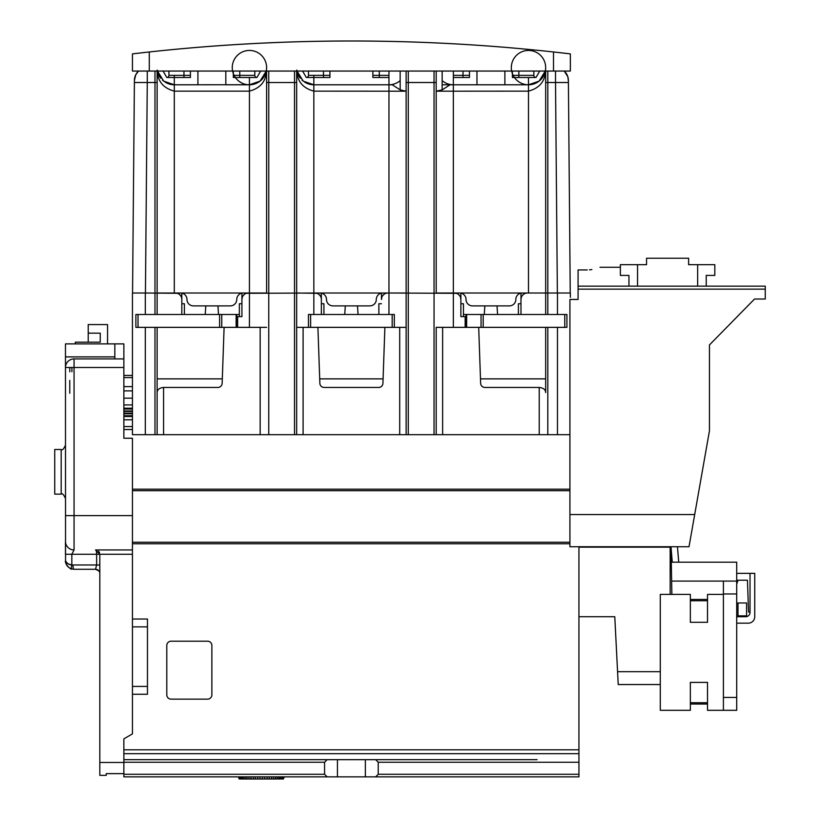 <?xml version="1.0" encoding="UTF-8"?>
<svg xmlns="http://www.w3.org/2000/svg" width="820" height="820" viewBox="0 0 820 820"><rect width="100%" height="100%" fill="white"/><g stroke="black" fill="none" stroke-linecap="round" stroke-linejoin="round"><path stroke-width="1.23" d="M145.325 314.48L145.325 293.007L132.44 293.007L132.44 434.682L145.325 434.682L145.325 327.354M145.325 293.007L177.325 293.314M184.397 314.48L184.397 303.748L181.814 303.748L181.814 293.14L181.814 314.48L181.814 299.454A6.437 6.437 0 0 0 175.377 293.007M569.92 434.682L145.325 434.682M545.669 265.106L545.669 71.053L545.669 314.48L545.669 293.007L570.351 293.007L570.351 297.301M480.489 378.871L545.669 378.871L545.669 327.354L545.669 392.616C545.577 389.613 543.424 387.891 539.222 387.46L484.938 387.46A4.295 4.295 0 0 1 480.643 383.319L478.695 327.354M545.669 378.871L545.669 392.616M545.669 293.007L459.589 293.007A6.437 6.437 0 0 1 466.026 299.454A6.437 6.437 0 0 0 472.463 305.891L509.384 305.891A6.437 6.437 0 0 0 515.831 299.454A6.437 6.437 0 0 1 520.977 293.14L520.977 314.48L520.977 293.14L520.977 303.748L518.404 303.748L518.404 314.48M463.454 314.48L466.026 314.48L466.026 327.354L466.026 314.48L566.917 314.48L566.917 327.354L436.189 327.354L436.189 434.682L436.189 327.354M463.454 316.622L463.454 303.748L460.871 303.748M484.271 314.48L484.845 305.891L472.463 305.891M509.384 305.891L497.012 305.891L497.586 314.48M521.325 297.353L520.977 299.454A6.437 6.437 0 0 1 527.414 293.007L525.497 293.304M523.693 294.195L522.279 295.579M481.75 386.046L482.98 386.989M246.441 293.304L320.056 293.007A6.437 6.437 0 0 1 326.493 299.454A6.437 6.437 0 0 0 332.94 305.891L369.861 305.891A6.437 6.437 0 0 0 376.298 299.454A6.437 6.437 0 0 1 381.454 293.14L381.454 299.454A6.437 6.437 0 0 1 387.891 293.007L456.381 293.314M313.834 314.48L313.834 91.133L406.136 91.204L406.136 434.682L406.136 293.007L320.056 293.007M392.185 327.354L308.463 327.354L308.463 314.48L392.185 314.48L392.185 327.354L406.136 327.354M319.708 378.871L383.083 378.871M296.656 293.007L296.656 71.053L296.656 434.682L296.656 293.007L316.848 293.314M323.92 314.48L323.92 303.748L321.348 303.748L321.348 314.48L321.348 299.454A6.437 6.437 0 0 0 314.911 293.007M381.454 293.14L381.454 299.454L381.802 297.353M378.871 314.48L378.871 303.748L381.454 303.748M321.03 297.445L321.348 293.14L321.348 303.748M406.136 258.669L406.136 243.642M436.189 258.669L436.189 243.642M460.871 293.14L460.871 316.622L460.871 293.14M465.165 327.354L465.165 316.622L460.871 316.622M460.553 297.445L460.871 299.454A6.437 6.437 0 0 0 454.434 293.007M458.144 294.185L459.579 295.569M387.891 293.007L385.964 293.304M384.16 294.195L382.745 295.579M218.52 314.48L217.956 305.891L230.328 305.891A6.437 6.437 0 0 0 236.765 299.454A6.437 6.437 0 0 1 241.92 293.14L241.92 316.622L237.626 316.622L237.626 327.354M266.603 293.007L266.603 71.053L266.603 293.007L180.533 293.007A6.437 6.437 0 0 1 186.97 299.454A6.437 6.437 0 0 0 193.407 305.891L205.789 305.891L205.215 314.48M239.348 314.48L236.765 314.48L236.765 327.354L266.603 327.354M239.348 316.622L239.348 303.748L241.92 303.748L241.92 316.622M241.92 293.14L241.92 299.454L242.269 297.353M244.637 294.195L243.222 295.579M248.357 293.007A6.437 6.437 0 0 0 241.92 299.454M224.106 327.354L222.148 383.319A4.295 4.295 0 0 1 217.864 387.46L163.57 387.46C159.367 387.891 157.225 389.613 157.132 392.616M157.132 434.682L157.132 327.354M157.132 314.48L157.132 71.053L157.132 293.007L180.533 293.007M157.132 378.871L222.302 378.871M179.088 294.185L180.523 295.569M181.497 297.445L181.814 293.14A6.437 6.437 0 0 1 186.97 299.454M221.041 386.046L219.811 386.989M296.656 327.354L308.463 327.354M384.887 327.354L382.93 383.319A4.295 4.295 0 0 1 378.635 387.46L324.156 387.46A4.295 4.295 0 0 1 319.861 383.319L317.914 327.354M320.979 386.046L322.198 386.989M381.823 386.046L380.593 386.989M318.621 294.185L320.046 295.569M344.748 314.48L345.312 305.891L332.94 305.891M369.861 305.891L357.479 305.891L358.053 314.48M392.185 314.48L394.328 314.48L394.328 327.354M346.87 314.48L344.369 314.48M343.026 314.48L344.041 314.48M347.065 314.48L351.401 314.48M359.765 314.48L358.75 314.48M138.026 327.354L135.884 327.354L135.884 314.48L236.765 314.48L236.765 327.354L138.026 327.354L138.026 314.48M207.337 314.48L204.846 314.48M203.503 314.48L204.518 314.48M207.532 314.48L211.867 314.48M221.748 327.354L221.748 314.48M220.242 314.48L219.227 314.48M499.298 314.48L498.283 314.48M486.393 314.48L483.902 314.48M482.56 314.48L483.574 314.48M486.588 314.48L490.924 314.48M481.053 314.48L481.053 327.354M123.861 358.914L74.056 358.914A8.589 8.589 60.5 0 0 65.467 367.493L65.467 343.887L123.861 343.887L123.861 438.239L123.861 429.536L132.44 429.536M578.941 546.735L578.941 749.808L123.861 749.808L123.861 738.861L132.44 733.9L132.44 438.239L123.861 438.239M578.941 749.808L578.941 774.275L378.235 774.275L375.652 776.858L123.861 776.858L123.861 759.679L165.722 759.679M578.941 774.275L578.941 776.858L375.652 776.858M132.44 375.437L123.861 375.437M123.861 390.894L132.44 390.894M123.861 408.995L132.44 408.995M123.861 409.026L132.44 409.026M123.861 410.963L132.44 410.963M132.44 411.486L123.861 411.486M123.861 413.218L132.44 413.218M132.44 413.751L123.861 413.751M123.861 415.699L132.44 415.699M123.861 415.719L132.44 415.719M132.44 619.028L147.467 619.028L147.467 694.253L132.44 694.253M211.867 694.858A4.295 4.295 0 0 1 207.573 699.142L171.083 699.142A4.295 4.295 0 0 1 166.788 694.858L166.788 645.483A4.295 4.295 0 0 1 171.083 641.189L207.573 641.189A4.295 4.295 0 0 1 211.867 645.483L211.867 694.858M123.861 753.672L578.941 753.672M193.623 759.679L509.169 759.679M537.079 759.679L365.351 759.679L365.351 776.858L509.169 776.858M123.861 738.861L123.861 759.679L337.44 759.679L337.44 776.858L193.623 776.858M378.235 774.275L378.235 762.251L375.652 759.679M537.079 776.858L578.941 776.858M327.139 776.858L324.566 774.275L123.861 774.275M327.139 759.679L324.566 762.251L324.566 774.275M123.861 776.858L165.722 776.858M694.314 516.682L709.454 430.818L709.454 344.953L754.533 299.023L765.265 299.023L765.265 289.142L578.079 289.142L578.079 269.944L587.243 269.944M589.467 269.841L591.886 269.555M587.089 269.944C603.694 266.992 603.694 266.992 587.089 269.944M569.92 514.54L694.694 514.54L689.015 546.735L569.92 546.735L569.92 299.454L578.079 299.454L578.079 289.142M637.54 286.139L697.646 286.139L697.646 264.675L688.626 264.675L688.626 258.238L646.56 258.238L646.56 264.675L637.54 264.675L637.54 286.139L578.079 286.139M697.646 286.139L765.265 286.139L765.265 289.142M693.443 521.582L692.972 524.277M693.587 520.782L693.402 521.838M706.235 286.139L706.235 275.407L714.814 275.407L714.814 264.675L697.646 264.675M628.95 286.139L628.95 275.407L620.371 275.407L620.371 264.675L637.54 264.675M709.454 344.953L730.056 323.962M747.655 306.024L754.533 299.023M688.626 264.645L691.414 264.645L688.626 264.645M644.192 264.645L646.56 264.645L644.192 264.645A6.437 6.406 -0 0 0 643.515 264.675M692.09 264.675A6.437 6.406 -0 0 0 691.414 264.645M69.761 360.062A8.589 8.589 60.5 0 0 65.467 367.493L65.538 561.761M65.467 541.374A8.589 8.589 0 0 0 74.056 549.953A8.589 8.589 0 0 1 65.467 541.374L65.467 554.248L96.637 554.248L96.637 564.98L95.52 569.275A4.295 4.295 0 0 1 98.841 570.843M114.841 356.895L65.467 356.895M114.841 343.887L114.841 358.914M99.814 573.569L99.814 573.569A4.295 4.295 0 0 0 95.52 569.275L96.637 564.98L99.814 564.98L99.814 554.248L95.52 549.953A4.295 4.295 0 0 1 97.149 550.281A4.295 4.295 0 0 0 95.52 549.953L132.44 549.953M132.44 515.616L74.056 515.616L74.056 549.953L71.832 554.248L71.832 564.836C69.208 564.959 67.086 563.576 65.467 560.695C64.575 564.17 71.617 570.464 71.832 568.988A4.295 1.076 -75 0 1 71.832 564.836C67.681 564.068 65.559 562.684 65.467 560.695C65.559 564.672 67.681 567.44 71.832 568.988L74.056 569.275A4.295 1.107 -90 0 1 72.949 564.98A4.582 4.428 -90 0 1 71.832 564.836M99.814 568.219L99.814 570.084M95.52 549.953A4.295 1.107 -90 0 1 96.637 554.248L99.814 554.248L99.814 775.351L106.251 775.351L106.251 773.629L123.861 773.629M71.914 371.788L71.914 367.493M69.761 367.493L69.761 371.788M69.761 380.377L69.761 393.251M99.527 552.701A4.295 4.295 0 0 0 98.584 551.245A4.295 4.295 0 0 1 99.527 552.701M98.882 570.894L95.52 569.275L74.056 569.275M54.735 494.142L54.735 449.493L61.182 449.493L61.182 494.142L54.735 494.142M88.222 342.165L88.222 324.566L107.543 324.566L107.543 343.887M88.222 331.864A1.291 1.291 0 0 0 89.513 333.156L100.245 333.156L100.245 342.165L75.348 342.165L75.348 343.887M266.51 70.079C266.264 81.108 260.565 88.129 249.434 91.133L249.434 327.354M249.434 77.49L249.434 84.788L260.022 81.139L266.264 71.053A17.169 17.169 0 0 1 262.943 78.228M225.818 71.053L225.818 84.788L249.434 84.788A17.169 17.169 0 0 0 251.197 84.696M251.791 84.624A17.169 17.169 0 0 0 252.406 84.532M253.011 84.409A17.169 17.169 0 0 0 253.626 84.275M254.241 84.101A17.169 17.169 0 0 0 254.866 83.906M255.481 83.691A17.169 17.169 0 0 0 256.004 83.486M256.527 83.261A17.169 17.169 0 0 0 257.039 83.015M260.442 80.801A17.169 17.169 0 0 0 261.754 79.591M172.559 84.706A17.169 17.169 0 0 0 174.301 84.788L174.301 75.348M160.771 78.197A17.169 17.169 0 0 1 157.481 71.053L163.754 81.17L174.301 84.788L197.917 84.788L197.917 71.053M162.442 80.042A17.169 17.169 0 0 0 163.795 81.2M165.066 82.092A17.169 17.169 0 0 0 166.234 82.779M166.747 83.035A17.169 17.169 0 0 0 167.26 83.281M167.782 83.507A17.169 17.169 0 0 0 168.315 83.712M168.93 83.927A17.169 17.169 0 0 0 169.535 84.111M170.15 84.286A17.169 17.169 0 0 0 170.755 84.419M171.37 84.542A17.169 17.169 0 0 0 171.964 84.634M250.797 84.737L174.301 84.788L174.301 91.133C163.17 88.129 157.481 81.108 157.225 70.079M154.98 71.053L154.98 82.512L147.272 82.512L147.292 71.053M132.553 293.007L134.408 80.38A12.884 12.884 -89.5 0 1 134.418 80.35L134.398 82.143M134.408 80.452L135.751 74.784L138.539 71.053A12.884 12.884 -67.7 0 0 134.408 80.38L134.459 79.458A12.884 12.884 -89.5 0 0 134.449 79.571M157.132 84.788L157.132 112.699M193.407 305.891L230.328 305.891M236.765 299.454A6.437 6.437 0 0 1 243.212 293.007M376.298 299.454A6.437 6.437 0 0 1 382.735 293.007M406.136 84.788L406.136 71.053L406.136 91.204L400.18 89.882L392.278 84.788L313.834 84.788L313.834 91.133C302.703 88.129 297.004 81.108 296.758 70.079M300.305 78.197A17.169 17.169 0 0 1 297.004 71.053L303.287 81.17L313.834 84.788L388.967 84.788A17.169 17.169 0 0 0 400.16 80.637M400.18 89.882L400.15 71.053M459.589 293.007L436.189 293.007L436.189 91.194L528.49 91.133L528.49 84.788L539.078 81.139L545.32 71.053M406.136 293.007L406.136 71.053M434.046 71.053L434.046 82.512L436.189 82.533L436.189 71.053L436.189 293.007M436.189 71.053L436.189 91.194L442.144 89.882L442.154 71.053M555.509 71.053L555.519 82.512L547.811 82.512L547.811 71.053M545.566 70.079C545.32 81.108 539.621 88.129 528.49 91.133L528.49 293.007M504.884 71.053L504.884 84.788L528.49 84.788A17.169 17.169 0 0 0 530.253 84.696M530.858 84.624A17.169 17.169 0 0 0 531.462 84.532M532.067 84.409A17.169 17.169 0 0 0 532.682 84.275M533.307 84.101A17.169 17.169 0 0 0 533.922 83.906M534.537 83.691A17.169 17.169 0 0 0 535.06 83.486M535.583 83.261A17.169 17.169 0 0 0 536.106 83.015M539.499 80.801A17.169 17.169 0 0 0 540.81 79.591M541.999 78.228A17.169 17.169 0 0 0 544.716 73.236M528.49 77.49L528.49 84.788L450.047 84.788L442.144 89.882M442.154 80.626A17.169 17.169 0 0 0 453.357 84.788L476.973 84.788L476.973 71.053M515.831 299.454A6.437 6.437 0 0 1 522.268 293.007M545.669 112.699L545.669 84.788M568.383 80.38A12.884 12.884 65.3 0 0 564.262 71.053A12.884 12.884 89.5 0 1 568.383 80.36L568.393 82.082M557.364 293.007L555.519 82.512L568.403 82.512L570.238 293.007M301.975 80.042A17.169 17.169 0 0 0 303.318 81.2M304.599 82.092A17.169 17.169 0 0 0 305.757 82.779M306.27 83.035A17.169 17.169 0 0 0 306.793 83.281M307.315 83.507A17.169 17.169 0 0 0 307.838 83.712M308.453 83.927A17.169 17.169 0 0 0 309.068 84.111M309.683 84.286A17.169 17.169 0 0 0 310.288 84.419M310.893 84.542A17.169 17.169 0 0 0 311.497 84.634M312.092 84.706A17.169 17.169 0 0 0 313.834 84.788L313.834 75.348M442.154 84.788L453.265 84.788M660.295 671.672L617.573 671.672L614.785 616.722L578.941 616.722L614.785 616.722L615.717 635.182M617.573 671.672L618.218 684.546L660.295 684.546M578.941 547.165L671.037 547.165L671.867 594.397M671.303 562.192L736.708 562.192L736.708 710.304L707.516 710.304L707.516 682.404L690.348 682.404L690.348 710.304L660.295 710.304L660.295 594.397L690.348 594.397L690.348 622.298L707.516 622.298L707.516 594.397L723.404 594.397M736.708 581.083L671.631 581.083M723.404 710.304L723.404 581.083M690.348 600.732L707.516 600.742M736.708 602.977L746.589 602.977L746.589 615.861L736.708 615.861M750.023 611.997L748.557 611.997L747.44 580.222L736.708 580.222L737.979 580.222L736.708 584.229M736.708 573.354L750.023 573.354L750.023 612.427A4.295 4.295 0 0 1 745.728 616.722A4.295 4.295 0 0 0 750.023 612.427A4.295 4.295 0 0 1 745.728 616.722L736.708 616.722M736.708 623.159L748.301 623.159A6.437 6.437 0 0 0 754.748 616.722L754.748 573.354L750.023 573.354M671.047 547.381L672.256 562.192L671.047 547.381M678.724 562.192L677.453 546.735L678.724 562.192M276.166 776.858L274.874 779L273.572 779L273.501 776.858M277.324 776.858L277.119 779L274.874 779M277.068 778.487L278.195 779L279.528 776.858M280.44 776.858L279.979 779L278.195 779M279.968 778.938L280.778 779L282.09 776.858M282.726 776.858L282.008 779L280.778 779M283.74 776.858L282.008 779M284.068 776.858L283.136 779L282.5 779M284.407 776.858L283.136 779M284.427 776.858L283.3 779M239.184 779L238.415 776.858M238.743 776.858L239.983 779L239.348 779M239.758 776.858L239.983 779M240.393 776.858L241.705 779L240.475 779M242.033 776.858L242.505 779L241.705 779M242.505 778.938L244.278 779L242.956 776.858M245.159 776.858L245.354 779L244.278 779M245.416 778.487L245.354 779L247.599 779L246.318 776.858M248.983 776.858L248.901 779L247.599 779M250.336 776.858L251.514 779L248.901 779M254.825 776.858L255.86 779L252.99 779L253.349 777.288M252.99 779L251.514 779M258.044 776.858L257.429 779L255.86 779M259.591 776.858L260.432 779L257.429 779M262.892 776.858L262.041 779L260.432 779M264.44 776.858L265.044 779L262.041 779M272.148 776.858L270.959 779L266.623 779L267.658 776.858M266.623 779L265.044 779M269.493 779L269.124 777.288M273.572 779L270.959 779M570.351 71.053L570.351 53.884L570.351 71.053L132.44 71.053L132.44 53.884L146.267 52.295M143.377 52.623L140.712 52.921M138.313 53.197L136.274 53.433M134.623 53.628L133.424 53.761M569.695 53.802L553.5 51.968C486.301 44.659 418.928 41 351.401 41C283.863 41 216.5 44.659 149.291 51.968L149.291 71.053M432.622 42.763L430.121 42.66M428.245 42.578L424.422 42.425M420.896 42.291L418.077 42.189M414.202 42.056L411.63 41.974M406.361 41.81A1867.54 1867.54 0 0 1 408.749 41.881L406.156 41.799M404.629 41.758L406.679 41.82M408.852 41.881L411.24 41.963M415.094 42.087L417.339 42.168M421.306 42.312L424.616 42.435M427.476 42.548L431.781 42.732M565.216 53.279L564.478 53.197M562.079 52.921L559.404 52.623M556.514 52.295L553.5 51.968L553.5 71.053M401.841 41.676A1867.54 1867.54 0 0 0 133.301 53.782M569.48 53.782A1867.54 1867.54 0 0 0 440.125 43.111M439.489 43.081A1867.54 1867.54 0 0 0 424.524 42.435M421.172 42.302A1867.54 1867.54 0 0 0 417.81 42.179M414.561 42.066A1867.54 1867.54 0 0 0 411.507 41.963M403.255 41.718A1867.54 1867.54 0 0 0 402.138 41.687M294.062 41.881L298.367 41.748M291.161 41.974L288.599 42.056M284.714 42.189L281.906 42.291M281.486 42.312L264.891 43.009M285.462 42.168L287.882 42.076M291.551 41.963L293.939 41.881M518.834 71.053L518.834 77.49L512.397 77.49L512.397 71.053M166.788 77.49L183.967 77.49L166.788 77.49L163.067 71.053L166.788 77.49A2.142 2.142 0 0 0 168.94 75.348L168.94 71.053M190.404 75.348L183.967 75.348L183.967 77.49L190.404 77.49L190.404 71.053M518.834 76.383L518.834 77.49L536.003 77.49L539.724 71.053L536.003 77.49A2.142 2.142 0 0 1 533.861 75.348L512.397 75.348M533.861 71.053L533.861 75.348M329.927 71.053L329.927 77.49L323.49 77.49L323.49 71.053M306.321 77.49L302.601 71.053L306.321 77.49L323.49 77.49L306.321 77.49A2.142 2.142 0 0 0 308.463 75.348L308.463 71.053M239.778 71.053L239.778 77.49L233.331 77.49L233.331 71.053M254.805 71.053L254.805 75.348A2.142 2.142 0 0 0 256.947 77.49L260.668 71.053L256.947 77.49L239.778 77.49L239.778 76.383M372.864 71.053L372.864 77.49L388.967 77.49M469.46 71.053L469.46 77.49L463.023 77.49L469.46 77.49M463.023 77.49L453.357 77.49L463.023 77.49L463.023 71.053M157.132 293.007L157.132 265.106M539.222 387.46L539.222 434.682M442.626 434.682L442.626 327.354M408.278 434.682L408.278 82.512L434.046 82.512L434.046 434.682M399.699 327.354L399.699 434.682M388.967 71.053L388.967 314.48M453.357 327.354L453.357 71.053M266.603 82.533L294.513 82.512L294.513 434.682M268.755 434.682L268.755 71.053M260.165 327.354L260.165 434.682M163.57 434.682L163.57 387.46M157.132 82.533L154.98 82.512L154.98 314.48M154.98 327.354L154.98 434.682M303.103 434.682L303.103 327.354M557.467 293.007L557.467 314.48M557.467 327.354L557.467 434.682M547.811 434.682L547.811 327.354M547.811 314.48L547.811 82.512L545.669 82.533M310.616 327.354L310.616 314.48M219.596 314.48L219.596 327.354M236.139 314.48L236.139 327.354M564.765 314.48L564.765 327.354M483.195 327.354L483.195 314.48M466.652 327.354L466.652 314.48M123.861 377.589L132.44 377.589M132.44 386.599L123.861 386.599M132.44 398.171L123.861 398.171M123.861 404.926L132.44 404.926M132.44 408.206L123.861 408.206M123.861 416.519L132.44 416.519M132.44 419.799L123.861 419.799M123.861 426.554L132.44 426.554M569.92 489.181L132.44 489.181M132.44 490.698L569.92 490.698M569.92 542.245L132.44 542.245M132.44 543.762L569.92 543.762M378.235 762.251L578.941 762.251M123.861 762.251L324.566 762.251M132.44 686.422L147.467 686.422M147.467 626.87L132.44 626.87M65.467 515.616L74.056 515.616L74.056 358.914M65.467 367.493L123.861 367.493M96.637 564.98L72.949 564.98M123.861 762.467L99.814 762.467M99.814 554.248L132.44 554.248M174.301 293.007L174.301 91.133L249.434 91.133L249.434 84.788A17.169 17.169 0 0 0 264.306 59.03A17.169 17.169 0 0 0 234.561 59.03A17.169 17.169 0 0 0 249.434 84.788L249.434 84.788M134.398 82.512L147.272 82.512L145.437 293.007M294.513 71.053L294.513 82.512L296.656 82.533M406.136 82.533L408.278 82.512L408.278 71.053M723.404 593.967L736.708 593.967M736.708 697.43L723.404 697.43M707.516 702.74L690.348 702.74M670.165 547.165L670.165 594.397M738 602.977L738 615.861M168.94 75.348L183.967 75.348L183.967 71.053M329.927 75.348L308.463 75.348M254.805 75.348L233.331 75.348M379.301 71.053L379.301 75.348L372.864 75.348M388.967 75.348L379.301 75.348L379.301 77.49L379.301 76.383M469.46 75.348L453.357 75.348M123.861 408.493L132.44 408.493M132.44 416.232L123.861 416.232M620.371 267.248L599.973 267.248M99.814 571.858L99.814 573.077M61.182 449.493C62.228 450.59 63.652 449.155 65.467 445.209M61.182 494.142C62.228 493.056 63.652 494.491 65.467 498.437M528.49 84.788L528.49 84.788A17.169 17.169 0 0 0 543.363 59.03A17.169 17.169 0 0 0 513.617 59.03A17.169 17.169 0 0 0 528.49 84.788M564.262 71.053L567.819 76.721L568.393 81.026L567.819 76.721L564.262 71.053M707.516 704.031L690.348 704.031M690.348 599.451L707.516 599.451"/></g></svg>
